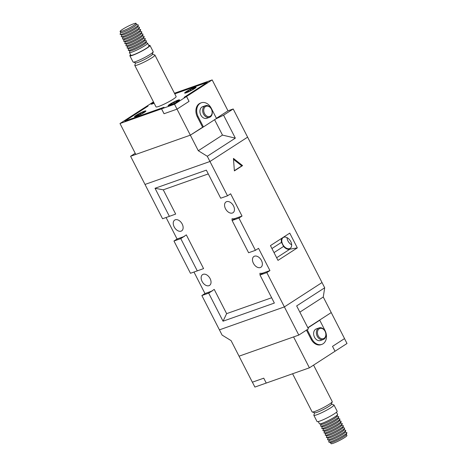<?xml version="1.0" encoding="UTF-8"?>
<svg xmlns="http://www.w3.org/2000/svg" width="467" height="467" viewBox="0 0 467 467"><rect width="100%" height="100%" fill="white"/><g stroke="black" fill="none" stroke-linecap="round" stroke-linejoin="round"><path stroke-width="0.7" d="M136.025 23.35L136.597 24.477A8.943 1.045 152.9 0 1 136.597 24.611A8.943 1.045 152.9 0 1 131.437 28.236A8.943 1.045 152.9 0 1 122.944 32.235A8.943 1.045 152.9 0 1 120.79 32.702A8.943 1.045 152.9 0 1 120.679 32.62L120.101 31.499A8.943 1.045 -27.1 0 0 122.366 31.108A8.943 1.045 -27.1 0 0 131.297 26.87A8.943 1.045 -27.1 0 0 136.025 23.35A8.943 1.045 -27.1 0 0 133.76 23.741A8.943 1.045 -27.1 0 0 124.829 27.979A8.943 1.045 -27.1 0 0 120.101 31.499M129.937 50.833L129.429 52.368A10.216 1.191 -27.1 0 0 129.435 52.526A10.216 1.191 -27.1 0 0 132.021 52.082A10.216 1.191 -27.1 0 0 142.219 47.237A10.216 1.191 -27.1 0 0 147.619 43.221A10.216 1.191 -27.1 0 0 147.49 43.127L145.949 42.643M129.435 52.526L130.83 55.252A10.216 1.191 -27.1 0 0 133.416 54.808A10.216 1.191 -27.1 0 0 143.614 49.963A10.216 1.191 -27.1 0 0 149.014 45.947L147.619 43.221M130.567 54.75A11.307 1.319 -27.1 0 0 129.855 55.748A11.307 1.319 -27.1 0 0 132.721 55.258A11.307 1.319 -27.1 0 0 144.011 49.893A11.307 1.319 -27.1 0 0 149.989 45.451A11.307 1.319 -27.1 0 0 148.757 45.445M129.855 55.748L133.054 62A11.307 1.319 -27.1 0 0 133.194 62.099A11.307 1.319 -27.1 0 0 135.915 61.504A11.307 1.319 -27.1 0 0 146.656 56.454A11.307 1.319 -27.1 0 0 153.188 51.872A11.307 1.319 -27.1 0 0 153.182 51.697L149.989 45.451M133.194 62.099L135.757 62.911A9.381 1.092 -27.1 0 0 138.016 62.415A9.381 1.092 -27.1 0 0 146.924 58.223A9.381 1.092 -27.1 0 0 152.341 54.423L153.188 51.872M135.582 62.852L134.794 65.234A11.307 1.319 -27.1 0 0 134.794 65.403A11.307 1.319 -27.1 0 0 137.66 64.913A11.307 1.319 -27.1 0 0 148.95 59.554A11.307 1.319 -27.1 0 0 154.927 55.106A11.307 1.319 -27.1 0 0 154.787 55.001L152.4 54.248M154.927 55.106L176.147 96.57A11.307 1.319 152.9 0 1 170.169 101.018A11.307 1.319 152.9 0 1 158.879 106.377A11.307 1.319 152.9 0 1 156.013 106.873L134.794 65.403M153.561 102.075A6.427 0.747 -27.1 0 0 151.004 104.112A6.427 0.747 -27.1 0 0 152.627 103.832A6.427 0.747 -27.1 0 0 154.151 103.23M177.927 100.177A6.427 0.747 -27.1 0 0 171.512 103.225A6.427 0.747 -27.1 0 0 168.12 105.752A6.427 0.747 -27.1 0 0 169.743 105.472A6.427 0.747 -27.1 0 0 176.158 102.425A6.427 0.747 -27.1 0 0 179.556 99.897A6.427 0.747 -27.1 0 0 177.927 100.177M144.303 111.216A6.427 0.747 -27.1 0 0 137.888 114.263A6.427 0.747 -27.1 0 0 134.49 116.785A6.427 0.747 -27.1 0 0 136.119 116.505A6.427 0.747 -27.1 0 0 142.534 113.463A6.427 0.747 -27.1 0 0 145.932 110.936A6.427 0.747 -27.1 0 0 144.303 111.216M194.441 87.498A6.427 0.747 -27.1 0 0 188.026 90.545A6.427 0.747 -27.1 0 0 184.628 93.073A6.427 0.747 -27.1 0 0 186.251 92.793A6.427 0.747 -27.1 0 0 192.667 89.746A6.427 0.747 -27.1 0 0 196.064 87.218A6.427 0.747 -27.1 0 0 194.441 87.498M153.567 102.086A6.299 0.736 -27.1 0 0 151.115 104.053A6.299 0.736 -27.1 0 0 152.709 103.779A6.299 0.736 -27.1 0 0 154.145 103.213M169.825 105.419A6.299 0.736 -27.1 0 0 176.112 102.431A6.299 0.736 -27.1 0 0 179.439 99.956A6.299 0.736 -27.1 0 0 177.845 100.23A6.299 0.736 -27.1 0 0 171.558 103.213A6.299 0.736 -27.1 0 0 168.231 105.694A6.299 0.736 -27.1 0 0 169.825 105.419M136.201 116.452A6.299 0.736 -27.1 0 0 142.488 113.469A6.299 0.736 -27.1 0 0 145.815 110.994A6.299 0.736 -27.1 0 0 144.221 111.269A6.299 0.736 -27.1 0 0 137.934 114.252A6.299 0.736 -27.1 0 0 134.607 116.727A6.299 0.736 -27.1 0 0 136.201 116.452M186.339 92.74A6.299 0.736 -27.1 0 0 192.62 89.752A6.299 0.736 -27.1 0 0 195.953 87.276A6.299 0.736 -27.1 0 0 194.36 87.551A6.299 0.736 -27.1 0 0 188.073 90.54A6.299 0.736 -27.1 0 0 184.739 93.015A6.299 0.736 -27.1 0 0 186.339 92.74M203.414 126.942L216.513 118.472L211.277 108.245A10.28 7.705 70.5 0 0 201.306 102.787A10.28 7.705 70.5 0 0 200.08 103.394A10.28 7.705 70.5 0 0 198.183 116.715L203.414 126.942L190.338 135.161L135.804 154.425L119.99 123.527L145.605 106.961L148.016 106.108L124.852 121.087L163.987 107.264L161.529 108.852L119.99 123.527M201.306 102.787L200.506 103.073A10.28 7.705 70.5 0 0 199.281 103.674A10.28 7.705 70.5 0 0 197.383 117.001L202.614 127.222L190.338 135.161L130.591 156.27L162.563 218.749L169.381 216.344L155.021 188.283L163.263 189.824L175.674 214.073L169.381 216.344M204.669 106.067A6.17 4.623 -109.5 0 1 205.404 105.7A6.17 4.623 -109.5 0 1 211.615 109.471A6.17 4.623 -109.5 0 1 210.249 116.972A6.17 4.623 -109.5 0 1 209.514 117.334A6.17 4.623 -109.5 0 1 203.297 113.569A6.17 4.623 -109.5 0 1 204.669 106.067M209.514 117.334L206.782 118.297A6.17 4.623 -109.5 0 1 200.571 114.532A6.17 4.623 -109.5 0 1 201.942 107.031A6.17 4.623 -109.5 0 1 202.678 106.663L205.404 105.7M210.378 116.12A5.394 4.045 70.5 0 0 211.376 109.126A5.394 4.045 70.5 0 0 205.498 106.575A5.394 4.045 70.5 0 0 204.499 113.569A5.394 4.045 70.5 0 0 210.378 116.12M128.775 48.562L128.267 50.097A10.216 1.191 -27.1 0 0 128.396 50.348L130.106 50.885A8.931 1.039 -27.1 0 0 132.254 50.413A8.931 1.039 -27.1 0 0 140.736 46.426A8.931 1.039 -27.1 0 0 145.897 42.806L146.457 41.102A10.216 1.191 -27.1 0 0 146.329 40.857L144.788 40.366M128.396 50.348A10.216 1.191 -27.1 0 0 130.859 49.806A10.216 1.191 -27.1 0 0 140.561 45.246A10.216 1.191 -27.1 0 0 146.457 41.102M126.452 44.015L125.944 45.55A10.216 1.191 -27.1 0 0 126.072 45.801L127.783 46.344A8.931 1.039 -27.1 0 0 129.931 45.871A8.931 1.039 -27.1 0 0 138.413 41.878A8.931 1.039 -27.1 0 0 143.567 38.259L144.134 36.56A10.216 1.191 -27.1 0 0 144.005 36.309L142.464 35.825M127.614 46.291L127.106 47.827A10.216 1.191 -27.1 0 0 127.234 48.072A10.216 1.191 -27.1 0 0 129.692 47.535A10.216 1.191 -27.1 0 0 139.4 42.97A10.216 1.191 -27.1 0 0 145.295 38.831A10.216 1.191 -27.1 0 0 145.167 38.58L143.626 38.096M126.072 45.801A10.216 1.191 -27.1 0 0 128.53 45.264A10.216 1.191 -27.1 0 0 138.232 40.699A10.216 1.191 -27.1 0 0 144.134 36.56M125.29 41.744L124.782 43.279A10.216 1.191 -27.1 0 0 124.911 43.53L126.615 44.067A8.931 1.039 -27.1 0 0 128.769 43.6A8.931 1.039 -27.1 0 0 137.251 39.607A8.931 1.039 -27.1 0 0 142.406 35.988L142.972 34.289A10.216 1.191 -27.1 0 0 142.844 34.038L141.297 33.554M124.911 43.53A10.216 1.191 -27.1 0 0 127.368 42.993A10.216 1.191 -27.1 0 0 137.07 38.428A10.216 1.191 -27.1 0 0 142.972 34.289M124.129 39.473L123.621 41.008A10.216 1.191 -27.1 0 0 123.743 41.259L125.454 41.796A8.931 1.039 -27.1 0 0 127.608 41.329A8.931 1.039 -27.1 0 0 136.09 37.337A8.931 1.039 -27.1 0 0 141.244 33.717L141.805 32.013A10.216 1.191 -27.1 0 0 141.682 31.768L140.135 31.277M123.743 41.259A10.216 1.191 -27.1 0 0 126.207 40.722A10.216 1.191 -27.1 0 0 135.909 36.157A10.216 1.191 -27.1 0 0 141.805 32.013M122.961 37.202L122.453 38.738A10.216 1.191 -27.1 0 0 122.582 38.989L124.292 39.526A8.931 1.039 -27.1 0 0 126.44 39.053A8.931 1.039 -27.1 0 0 134.928 35.066A8.931 1.039 -27.1 0 0 140.082 31.447L140.643 29.742A10.216 1.191 -27.1 0 0 140.514 29.497L138.973 29.007M122.582 38.989A10.216 1.191 -27.1 0 0 125.045 38.446A10.216 1.191 -27.1 0 0 134.747 33.881A10.216 1.191 -27.1 0 0 140.643 29.742M121.799 34.926L121.292 36.467A10.216 1.191 -27.1 0 0 121.42 36.712L123.13 37.255A8.931 1.039 -27.1 0 0 125.279 36.782A8.931 1.039 -27.1 0 0 133.76 32.795A8.931 1.039 -27.1 0 0 138.921 29.176L139.481 27.471A10.216 1.191 -27.1 0 0 139.353 27.22L137.812 26.736M121.42 36.712A10.216 1.191 -27.1 0 0 123.878 36.175A10.216 1.191 -27.1 0 0 133.585 31.61A10.216 1.191 -27.1 0 0 139.481 27.471M120.661 32.591L120.13 34.19A10.216 1.191 -27.1 0 0 120.258 34.441L121.969 34.978A8.931 1.039 -27.1 0 0 124.117 34.511A8.931 1.039 -27.1 0 0 132.599 30.518A8.931 1.039 -27.1 0 0 137.753 26.899L138.32 25.2A10.216 1.191 -27.1 0 0 138.191 24.949L136.58 24.442M120.258 34.441A10.216 1.191 -27.1 0 0 122.716 33.904A10.216 1.191 -27.1 0 0 132.424 29.339A10.216 1.191 -27.1 0 0 138.32 25.2M120.79 32.702L120.807 32.708A8.931 1.039 -27.1 0 0 120.807 32.708A8.931 1.039 -27.1 0 0 122.955 32.241A8.931 1.039 -27.1 0 0 131.437 28.248A8.931 1.039 -27.1 0 0 136.592 24.628A8.931 1.039 -27.1 0 0 136.597 24.623L136.597 24.611M127.234 48.072L128.945 48.615A8.931 1.039 -27.1 0 0 131.093 48.142A8.931 1.039 -27.1 0 0 139.575 44.155A8.931 1.039 -27.1 0 0 144.735 40.536L145.295 38.831M192.836 89.477L192.778 88.928L194.821 87.603L192.416 88.456L190.373 89.775L190.664 90.394M192.818 89.285L192.416 88.456M188.843 91.474L188.364 90.487L190.373 89.775M188.37 91.777L187.915 91.363L185.913 92.075L188.364 90.487M187.915 91.363L185.872 92.688L188.277 91.841L192.328 89.81L194.78 88.216L192.778 88.928M142.704 113.189L142.645 112.64L144.688 111.321L142.283 112.168L140.234 113.493L140.532 114.106M142.68 112.996L142.283 112.168M138.705 115.186L138.232 114.199L140.234 113.493M138.238 115.489L137.783 115.08L135.774 115.787L138.232 114.199M137.783 115.08L135.734 116.406L142.19 113.522L144.647 111.934L142.645 112.64M176.328 102.156L176.269 101.608L178.312 100.282L175.907 101.129L173.864 102.454L174.156 103.073M176.304 101.964L175.907 101.129M172.329 104.153L171.856 103.16L173.864 102.454M171.862 104.456L171.407 104.042L169.398 104.748L171.856 103.16M171.407 104.042L169.358 105.367L171.768 104.515L175.82 102.483L178.271 100.895L176.269 101.608M153.812 102.571L152.289 103.114L153.643 102.232M153.871 102.676L152.242 103.727L154.075 103.079M174.757 93.849L207.313 82.35L184.15 97.329L186.555 96.482L212.176 79.915L227.984 110.813L216.419 118.291M174.442 93.242L212.176 79.915M189.018 101.38L177.022 109.15L198.3 150.724L222.473 135.091L214.598 119.704M177.022 109.15L164.034 113.738L161.529 108.852M164.034 113.738L177.022 109.144L189.024 101.386L186.52 96.5L174.524 104.258L177.022 109.144M189.053 101.368L186.555 96.482M174.524 104.258L161.564 108.834L164.063 113.72M161.564 108.834L164.022 107.247L124.887 121.076L148.045 106.091L145.64 106.943L153.462 101.882M174.757 93.855L207.278 82.367L184.115 97.346L186.52 96.5M193.974 272.039L204.972 293.533L201.861 295.547L219.42 329.854L284.38 306.907L219.42 329.854L222.094 335.078L231.083 340.624L239.046 356.187L298.792 335.078L284.38 306.907L322.026 282.558L284.38 306.907L266.82 272.6L269.932 270.586L258.537 248.321L255.426 250.33L238.917 218.071L242.029 216.058L230.634 193.793L227.522 195.801L209.963 161.494L145.004 184.442L209.963 161.494L247.615 137.146L209.963 161.494L207.29 156.27L198.3 150.724M298.792 335.078L308.407 328.861L296.668 305.914L324.699 287.783L323.269 297.012L331.231 312.575L307.823 327.711M324.699 287.783L233.196 108.974L223.582 115.191L215.906 118.863M323.269 297.012L299.855 312.149M345.23 432.074L346.777 432.559A10.216 1.191 152.9 0 1 346.905 432.81L346.339 434.508A8.931 1.039 152.9 0 1 341.184 438.128A8.931 1.039 152.9 0 1 332.702 442.121A8.943 1.045 -27.1 0 0 341.476 437.982A8.943 1.045 -27.1 0 0 346.368 434.421M346.374 434.409L346.934 435.501A8.943 1.045 152.9 0 1 342.206 439.021A8.943 1.045 152.9 0 1 333.275 443.259A8.943 1.045 152.9 0 1 331.01 443.65L330.449 442.558A8.943 1.045 -27.1 0 0 332.697 442.138A8.931 1.039 152.9 0 1 330.548 442.588L328.844 442.051A10.216 1.191 152.9 0 1 328.715 441.8L329.223 440.264M336.462 412.25L337.6 414.474A10.216 1.191 152.9 0 1 337.6 414.632A10.216 1.191 152.9 0 1 331.704 418.771A10.216 1.191 152.9 0 1 322.002 423.336A10.216 1.191 152.9 0 1 319.539 423.873A10.216 1.191 152.9 0 1 319.41 423.779L318.278 421.555M331.447 404.148L333.841 404.901A11.307 1.319 152.9 0 1 333.981 405L337.18 411.252A11.307 1.319 152.9 0 1 331.202 415.694A11.307 1.319 152.9 0 1 319.907 421.059A11.307 1.319 152.9 0 1 317.046 421.549L313.847 415.303A11.307 1.319 152.9 0 1 313.847 415.128L314.635 412.752M333.981 405A11.307 1.319 152.9 0 1 328.003 409.448A11.307 1.319 152.9 0 1 316.714 414.813A11.307 1.319 152.9 0 1 313.847 415.303M313.573 365.118L332.235 401.597A11.307 1.319 152.9 0 1 332.235 401.766L331.395 404.323A9.381 1.092 152.9 0 1 325.978 408.123A9.381 1.092 152.9 0 1 317.07 412.314A9.381 1.092 152.9 0 1 314.811 412.805L312.242 411.999A11.307 1.319 152.9 0 1 312.102 411.894L292.587 373.758M332.235 401.766A11.307 1.319 152.9 0 1 325.709 406.348A11.307 1.319 152.9 0 1 314.968 411.404A11.307 1.319 152.9 0 1 312.242 411.999M307.158 329.673L311.892 338.925A10.28 7.705 70.5 0 0 321.862 344.383A10.28 7.705 70.5 0 0 323.088 343.776A10.28 7.705 70.5 0 0 324.985 330.455L319.755 320.228L318.955 320.514L331.231 312.575L344.541 338.587L332.51 346.368L335.014 351.254L332.516 346.368M323.958 339.176A6.17 4.623 -109.5 0 1 323.222 339.538A6.17 4.623 -109.5 0 1 317.005 335.773A6.17 4.623 -109.5 0 1 318.377 328.272A6.17 4.623 -109.5 0 1 319.113 327.91A6.17 4.623 -109.5 0 1 325.324 331.675A6.17 4.623 -109.5 0 1 323.958 339.176M323.222 339.538L320.496 340.501A6.17 4.623 -109.5 0 1 314.279 336.736A6.17 4.623 -109.5 0 1 315.651 329.235A6.17 4.623 -109.5 0 1 316.387 328.873L319.113 327.91M319.206 328.786A5.394 4.045 70.5 0 0 318.208 335.779A5.394 4.045 70.5 0 0 324.092 338.324A5.394 4.045 70.5 0 0 325.085 331.331A5.394 4.045 70.5 0 0 319.206 328.786M337.6 414.632L337.04 416.331A8.931 1.039 152.9 0 1 331.885 419.95A8.931 1.039 152.9 0 1 323.397 423.943A8.931 1.039 152.9 0 1 321.249 424.41L319.539 423.873M337.092 416.167L338.633 416.652A10.216 1.191 152.9 0 1 338.762 416.903A10.216 1.191 152.9 0 1 332.866 421.041A10.216 1.191 152.9 0 1 323.164 425.606A10.216 1.191 152.9 0 1 320.701 426.143A10.216 1.191 152.9 0 1 320.572 425.898L321.08 424.357M338.254 418.438L339.801 418.928A10.216 1.191 152.9 0 1 339.923 419.173L339.363 420.878A8.931 1.039 152.9 0 1 334.209 424.497A8.931 1.039 152.9 0 1 325.727 428.484A8.931 1.039 152.9 0 1 323.573 428.957L321.862 428.42A10.216 1.191 152.9 0 1 321.74 428.169L322.248 426.634M339.923 419.173A10.216 1.191 152.9 0 1 334.028 423.318A10.216 1.191 152.9 0 1 324.326 427.877A10.216 1.191 152.9 0 1 321.862 428.42M339.416 420.709L340.963 421.199A10.216 1.191 152.9 0 1 341.091 421.45A10.216 1.191 152.9 0 1 335.189 425.589A10.216 1.191 152.9 0 1 325.487 430.154A10.216 1.191 152.9 0 1 323.03 430.691A10.216 1.191 152.9 0 1 322.901 430.44L323.409 428.904M341.091 421.45L340.525 423.149A8.931 1.039 152.9 0 1 335.37 426.768A8.931 1.039 152.9 0 1 326.888 430.761A8.931 1.039 152.9 0 1 324.734 431.228L323.03 430.691M340.583 422.985L342.124 423.47A10.216 1.191 152.9 0 1 342.253 423.721A10.216 1.191 152.9 0 1 336.357 427.86A10.216 1.191 152.9 0 1 326.649 432.424A10.216 1.191 152.9 0 1 324.191 432.962A10.216 1.191 152.9 0 1 324.063 432.711L324.571 431.175M342.253 423.721L341.686 425.419A8.931 1.039 152.9 0 1 336.532 429.039A8.931 1.039 152.9 0 1 328.05 433.032A8.931 1.039 152.9 0 1 325.902 433.499L324.191 432.962M341.745 425.256L343.286 425.741A10.216 1.191 152.9 0 1 343.414 425.992A10.216 1.191 152.9 0 1 337.518 430.13A10.216 1.191 152.9 0 1 327.811 434.695A10.216 1.191 152.9 0 1 325.353 435.232A10.216 1.191 152.9 0 1 325.225 434.987L325.733 433.446M343.414 425.992L342.854 427.69A8.931 1.039 152.9 0 1 337.694 431.31A8.931 1.039 152.9 0 1 329.212 435.302A8.931 1.039 152.9 0 1 327.063 435.775L325.353 435.232M342.906 427.527L344.448 428.011A10.216 1.191 152.9 0 1 344.576 428.262A10.216 1.191 152.9 0 1 338.68 432.401A10.216 1.191 152.9 0 1 328.978 436.966A10.216 1.191 152.9 0 1 326.515 437.503A10.216 1.191 152.9 0 1 326.386 437.258L326.894 435.723M344.576 428.262L344.016 429.967A8.931 1.039 152.9 0 1 338.861 433.586A8.931 1.039 152.9 0 1 330.373 437.573A8.931 1.039 152.9 0 1 328.225 438.046L326.515 437.503M344.068 429.798L345.615 430.288A10.216 1.191 152.9 0 1 345.738 430.533A10.216 1.191 152.9 0 1 339.842 434.678A10.216 1.191 152.9 0 1 330.14 439.243A10.216 1.191 152.9 0 1 327.676 439.78A10.216 1.191 152.9 0 1 327.554 439.529L328.062 437.993M345.738 430.533L345.177 432.238A8.931 1.039 152.9 0 1 340.023 435.857A8.931 1.039 152.9 0 1 331.541 439.844A8.931 1.039 152.9 0 1 329.387 440.317L327.676 439.78M346.905 432.81A10.216 1.191 152.9 0 1 341.003 436.949A10.216 1.191 152.9 0 1 331.301 441.513A10.216 1.191 152.9 0 1 328.844 442.051M338.762 416.903L338.201 418.607A8.931 1.039 152.9 0 1 333.047 422.226A8.931 1.039 152.9 0 1 324.565 426.213A8.931 1.039 152.9 0 1 322.411 426.686L320.701 426.143M307.911 327.892L319.755 320.228M309.393 367.821L293.58 336.923L239.046 356.187L252.361 382.199L263.75 378.177L266.248 383.063L309.393 367.821L347.01 343.49L344.512 338.61M311.892 338.925L311.092 339.205L306.445 330.134M311.092 339.205A10.28 7.705 70.5 0 0 321.062 344.664L321.862 344.383M266.248 383.057L254.894 387.067L252.396 382.187M175.283 219.782A6.427 4.185 -122.9 0 0 174.699 220.068A6.427 4.185 -122.9 0 0 174.413 227.312A6.427 4.185 -122.9 0 0 181.091 231.142A6.427 4.185 -122.9 0 0 181.675 230.856A6.427 4.185 -122.9 0 0 181.961 223.611A6.427 4.185 -122.9 0 0 175.283 219.782M291.665 244.819A6.427 4.185 57.1 0 1 287.012 237.621M283.813 237.23A6.427 4.185 -122.9 0 0 283.23 237.516A6.427 4.185 -122.9 0 0 282.944 244.761A6.427 4.185 -122.9 0 0 289.622 248.596A6.427 4.185 -122.9 0 0 290.205 248.31A6.427 4.185 -122.9 0 0 290.492 241.06A6.427 4.185 -122.9 0 0 283.813 237.23M226.606 201.651A6.427 4.185 -122.9 0 0 226.022 201.937A6.427 4.185 -122.9 0 0 225.736 209.181A6.427 4.185 -122.9 0 0 232.42 213.01A6.427 4.185 -122.9 0 0 233.004 212.73A6.427 4.185 -122.9 0 0 233.284 205.48A6.427 4.185 -122.9 0 0 226.606 201.651M203.186 274.31A6.427 4.185 -122.9 0 0 202.602 274.596A6.427 4.185 -122.9 0 0 202.316 281.846A6.427 4.185 -122.9 0 0 209 285.676A6.427 4.185 -122.9 0 0 209.578 285.39A6.427 4.185 -122.9 0 0 209.864 278.145A6.427 4.185 -122.9 0 0 203.186 274.31M254.509 256.185A6.427 4.185 -122.9 0 0 253.925 256.465A6.427 4.185 -122.9 0 0 253.645 263.715A6.427 4.185 -122.9 0 0 260.323 267.544A6.427 4.185 -122.9 0 0 260.907 267.258A6.427 4.185 -122.9 0 0 261.193 260.014A6.427 4.185 -122.9 0 0 254.509 256.185M233.442 158.406L234.381 170.893L242.566 165.598L233.442 158.406M297.316 247.889L289.756 233.121L270.44 245.613L277.999 260.382L297.316 247.889L289.914 249.162A7.069 4.606 57.1 0 1 283.592 246.418L281.508 242.35A7.069 4.606 57.1 0 1 281.729 238.31M166.071 217.511L177.069 239.005L183.881 236.594L180.776 238.608L197.284 270.872L190.466 273.277L173.958 241.019L180.776 238.608L186.315 234.872L203.577 268.601L197.284 270.872M201.861 295.547L208.679 293.136L223.039 321.197L274.363 303.065L260.002 275.005L266.82 272.6M255.426 250.33L248.607 252.74L232.099 220.477L238.917 218.071M227.522 195.801L220.704 198.212L206.344 170.151L155.021 188.283M177.069 239.005L173.958 241.019M235.21 218.468A12.591 8.208 -122.9 0 1 232.029 218.725L232.099 220.477L235.21 218.468L242.029 216.058M263.114 272.997A12.591 8.208 -122.9 0 1 259.932 273.253L260.002 275.005L263.114 272.997L269.932 270.586M183.881 236.594A12.591 8.208 -122.9 0 0 184.459 236.355M204.972 293.533L211.79 291.128A12.591 8.208 -122.9 0 0 212.362 290.888M211.79 291.128L208.679 293.136L214.219 289.4L226.629 313.649L271.642 297.748M208.276 173.922L163.263 189.824M223.039 321.197L226.629 313.649M276.645 257.743L289.914 249.162M274.018 252.612L283.592 246.418M271.94 248.537L281.508 242.35M234.364 170.671L241.766 165.884L233.512 159.381M241.766 165.884L242.566 165.598M227.984 110.813L233.196 108.974M130.591 156.27L135.214 153.275M222.473 135.091L235.327 138.139L223.582 115.191M235.327 138.139L207.29 156.27M198.183 116.715L197.383 117.001"/></g></svg>
